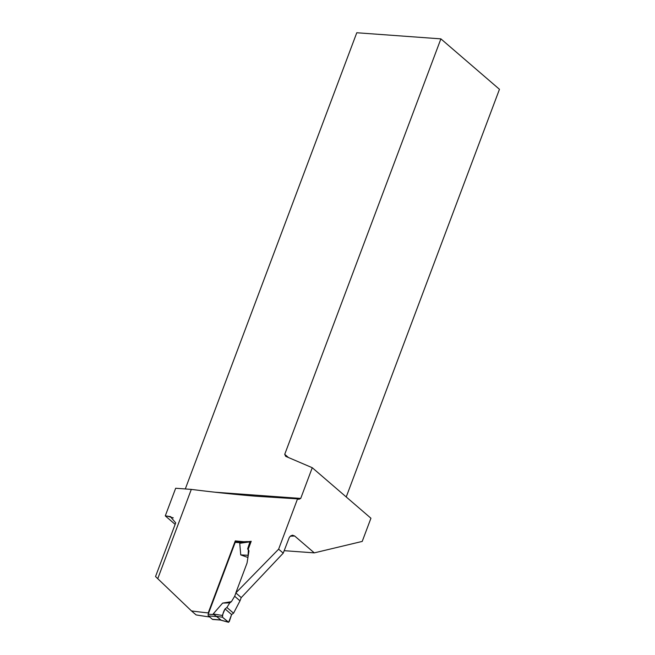 <?xml version="1.0" encoding="UTF-8"?>
<svg xmlns="http://www.w3.org/2000/svg" width="655" height="655" viewBox="0 0 655 655"><rect width="100%" height="100%" fill="white"/><g stroke="black" fill="none" stroke-linecap="round" stroke-linejoin="round"><path stroke-width="0.98" d="M236.349 541.816A1.294 0.811 94.2 0 0 236.013 541.669A1.294 0.811 94.2 0 0 235.219 542.356L208.216 614.193A1.294 0.811 94.2 0 0 208.486 615.929L212.425 619.327A1.294 0.811 94.2 0 0 212.76 619.474L220.53 620.039M233.54 613.203L231.608 614.57L225.05 608.921L222.282 615.454L222.52 617.256L216.15 616.208L213.178 613.948L222.643 603.091L231.403 601.667L234.662 596.263L239.992 600.856L233.54 613.203L226.892 607.472L229.807 602.862L231.403 601.667M235.89 592.996L234.662 596.263M247.926 557.471L240.745 554.916L239.738 543.29L240.59 542.749L235.219 542.356M242.309 542.332L240.59 542.749M241.22 597.581L239.992 600.856M216.15 616.208L220.899 619.941L220.17 619.949M242.317 542.274L251.201 541.325L248.212 549.267L248.965 550.863L248.36 550.347L247.967 557.233M247.705 555.26L240.745 554.916M248.212 549.267L247.656 548.784L249.948 541.849L239.738 543.29M247.656 548.784L248.36 550.347M251.094 541.235L249.948 541.849M229.807 602.862L222.643 603.091M225.05 608.921C223.404 611.704 222.561 614.488 222.52 617.256L228.644 622.258L231.608 614.57L225.05 608.921L226.892 607.472M222.282 615.454L213.178 613.948M222.52 617.256L228.407 622.242L220.154 619.982M220.604 620.039L228.169 622.119L229.315 621.513L231.608 614.57M208.577 613.244L208.208 612.924A333.329 109.622 20.6 0 1 191.473 610.927L196.091 614.906A204.974 67.408 20.6 0 0 209.682 616.961M235.816 592.922L241.245 597.606L283.23 553.139L278.629 549.177L235.816 592.922L247.058 563.013L248.965 550.863M208.208 612.924L235.276 540.899A333.329 109.622 -159.4 0 0 244.004 541.726L247.426 541.554M278.629 549.177L297.542 498.864L255.245 496.171C235.292 494.5 213.98 492.241 191.309 489.391L157.749 578.684L191.473 610.927M175.147 524.377L165.281 515.886L170.365 516.607L175.704 522.886L155.538 576.539L157.749 578.684M283.23 553.139L289.289 537.444L290.509 536.003L292.474 535.192L294.676 536.003L314.277 552.869L284.155 550.683M165.281 515.886L175.671 488.253L191.309 489.391M214.824 492.192L300.719 498.439L312.263 467.719L370.935 518.236L362.215 541.423L314.277 552.869M300.719 498.439L298.844 499.339L297.542 498.864M288.462 457.534L284.728 454.324L440.889 38.866L356.779 32.75L185.299 488.949M440.889 38.866L499.462 89.301L346.225 496.965M284.728 454.324L285.678 456.339L312.263 467.719M236.193 541.685L235.276 540.899M213.587 614.587L208.216 614.193M208.486 615.929L216.961 616.551M212.425 619.327L220.899 619.941M294.676 536.003A211.852 69.676 20.6 0 1 290.321 536.175M173.272 517.884A211.852 69.676 20.6 0 1 166.894 516.001M243.005 542.176L236.013 541.669M170.808 516.746L170.357 516.615"/></g></svg>
